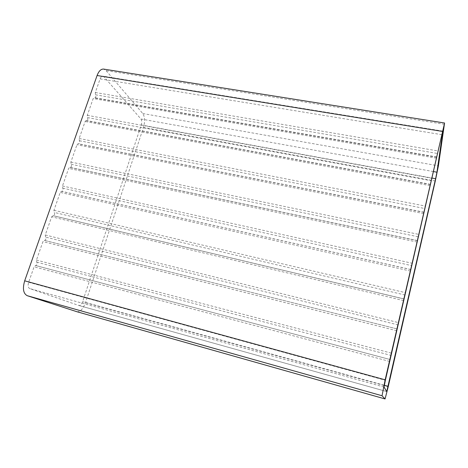 <?xml version="1.0" encoding="UTF-8"?>
<svg xmlns="http://www.w3.org/2000/svg" width="468" height="468" viewBox="0 0 468 468"><rect width="100%" height="100%" fill="white"/><g stroke="black" fill="none" stroke-linecap="round" stroke-linejoin="round"><path stroke-width="0.35" stroke-dasharray="2.34 1.75" d="M140.962 119.012C141.88 120.405 141.985 122.388 141.266 124.962L82.602 301.679C81.584 304.34 80.373 305.622 78.975 305.522L29.724 288.58C28.068 287.65 27.711 285.544 28.665 282.257L34.082 266.824L35.673 265.531C37.206 264.8 37.575 263.665 36.785 262.139L36.457 260.062L42.939 241.617L44.524 240.435C45.993 239.727 46.344 238.61 45.583 237.077L45.273 234.965L51.65 216.819L53.235 215.736C54.639 215.058 54.972 213.952 54.235 212.413L53.949 210.272L60.22 192.412L61.437 191.272L61.811 191.435C63.145 190.78 63.461 189.68 62.753 188.142L62.484 185.971L68.656 168.392L69.808 167.31L70.241 167.515C71.522 166.883 71.82 165.795 71.136 164.25L70.884 162.051L76.963 144.747L78.045 143.723L78.542 143.968C79.765 143.36 80.046 142.284 79.384 140.733L79.156 138.505L85.135 121.475L86.159 120.498L86.715 120.791C87.879 120.206 88.142 119.129 87.51 117.579L87.294 115.327L93.185 98.555L94.144 97.631L94.758 97.976C95.864 97.402 96.115 96.338 95.513 94.782L95.314 92.506L100.099 78.881C100.831 76.968 101.767 76.05 102.901 76.132L103.908 76.746L140.962 119.012L433.391 171.563M77.027 311.758C80.32 311.893 83.128 308.874 85.463 302.702L143.465 127.425C145.138 121.464 144.91 116.836 142.781 113.543L106.066 70.586L103.639 69.094M141.266 124.962L431.9 178.033M384.292 385.287L82.602 301.679M78.911 305.499L386.743 391.57L78.975 305.522M384.035 387.059L29.724 288.58M28.665 282.257L385.363 380.291M389.698 361.442L34.082 266.824M35.603 265.508L390.201 359.547L35.533 265.485M36.785 262.139L391.154 355.44M36.457 260.062L391.599 353.2M396.765 330.741L42.939 241.617M44.413 240.394L397.227 328.969L44.524 240.435M398.174 324.944L45.583 237.077M45.273 234.965L398.625 322.657M403.697 300.626L51.65 216.819M53.089 215.678L404.124 298.976M405.054 295.021L54.235 212.413M53.949 210.272L405.522 292.687M410.495 271.071L60.22 192.412M410.892 269.539L61.624 191.353M62.753 188.142L411.811 265.66M62.484 185.971L412.285 263.279M417.169 242.067L68.656 168.392M70.025 167.415L417.532 240.651M71.136 164.25L418.439 236.843M70.884 162.051L418.924 234.421M423.721 213.595L76.963 144.747M424.049 212.291L78.296 143.846M79.384 140.733L424.95 208.558M79.156 138.505L425.447 206.09M430.15 185.644L85.135 121.475M430.455 184.445L86.434 120.645M87.51 117.579L431.338 180.783M87.294 115.327L431.847 178.279M436.463 158.202L93.185 98.555M436.738 157.108L94.454 97.8M95.513 94.782L437.615 153.504M95.314 92.506L438.13 150.965M441.874 134.696L100.099 78.881M103.908 76.746L442.64 131.596M444.477 124.283L106.066 70.586M85.463 302.702L388.241 386.656M435.287 181.005L143.465 127.425M142.781 113.543L438.411 165.83M390.195 359.553L35.673 265.531M397.238 328.957L44.308 240.353M404.141 298.953L52.942 215.619M404.112 298.999L53.235 215.736M410.916 269.498L61.437 191.272M410.875 269.58L61.811 191.435M417.561 240.593L69.808 167.31M417.509 240.71L70.241 167.515M424.09 212.209L78.045 143.723M424.026 212.373L78.542 143.968M430.496 184.345L86.159 120.498M430.42 184.556L86.715 120.791M436.79 156.973L94.144 97.631M436.702 157.242L94.758 97.976M442.827 131.104L102.901 76.132"/><path stroke-width="0.7" d="M435.614 178.706L436.948 172.206L442.792 131.619L441.874 134.696L385.363 380.291L384.035 387.059L386.743 391.57L435.614 178.706L431.9 178.033M444.571 123.008L438.411 165.83L435.287 181.005L388.241 386.656L385.059 398.941L382.034 395.752L385.158 379.829L444.571 123.008L103.639 69.094C100.994 68.901 98.812 71.042 97.087 75.512L24.681 280.823C22.435 288.627 23.289 293.582 27.232 295.694L77.027 311.758M436.948 172.206L433.391 171.563M388.101 386.346L384.292 385.287M97.087 75.512L442.342 131.397M385.158 379.829L24.681 280.823M27.232 295.694L382.034 395.752M385.059 398.941L76.846 311.706M385.065 398.941L76.933 311.735"/></g></svg>
